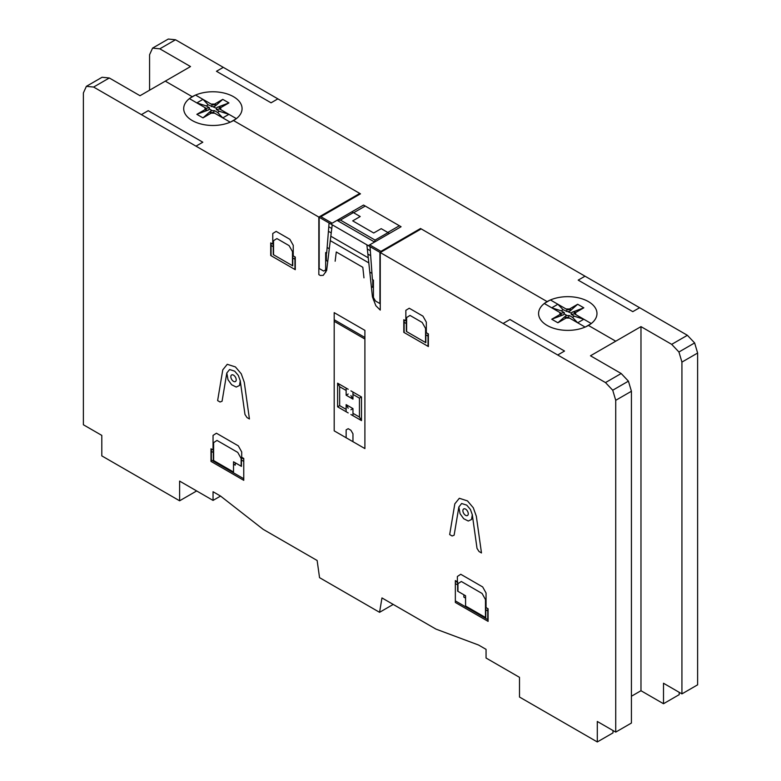 <?xml version="1.0" encoding="UTF-8"?>
<svg xmlns="http://www.w3.org/2000/svg" width="781" height="781" viewBox="0 0 781 781"><rect width="100%" height="100%" fill="white"/><g stroke="black" fill="none" stroke-linecap="round" stroke-linejoin="round"><path stroke-width="1.17" d="M149.571 90.196L149.571 54.738L152.578 48.11L159.812 48.822L190.525 66.561L140.024 95.721L109.311 77.983L102.067 77.27L86.369 86.34L93.613 87.052L109.311 77.983M93.613 87.052L605.49 382.583L612.724 390.227L615.731 400.311L615.731 732.109L631.429 723.04L631.429 391.252L628.422 381.157L621.188 373.513L590.475 355.785L640.976 326.624L671.689 344.353L678.933 352.006L681.93 362.091L681.93 693.889L663.499 683.248L663.499 703.73L640.976 690.726L631.429 696.242M640.976 326.624L640.976 690.726M615.731 732.109L597.299 721.468L597.299 741.95L612.997 732.89L612.997 730.528M213.047 500.406L220.554 496.072L213.047 491.737L213.047 500.406L179.61 481.096L179.61 500.797L196.666 490.946M179.61 500.797L101.803 455.879L101.803 435.398L83.372 424.757L83.372 92.968L86.369 86.34M152.578 48.11L168.276 39.05L175.51 39.763L159.812 48.822M678.933 352.006L694.631 342.937L687.387 335.293L175.51 39.763M671.689 344.353L687.387 335.293M681.93 362.091L697.628 353.032L694.631 342.937M681.93 693.889L697.628 684.82L697.628 353.032M663.499 703.73L679.197 694.66L679.197 692.308M605.49 382.583L621.188 373.513M597.299 741.95L519.492 697.033L519.492 677.332L486.055 658.022L486.055 649.353L478.538 645.018L435.964 629.105L381.968 597.934L379.566 612.314L319.546 577.657L317.135 560.494L263.138 529.323L220.554 496.072M379.566 612.314L393.224 604.426M615.731 400.311L631.429 391.252M612.724 390.227L628.422 381.157M547.13 325.443A29.2 16.86 0 0 0 595.981 317.887A29.2 16.86 0 0 0 560.221 297.239A29.2 16.86 0 0 0 547.13 325.443M577.676 304.258L569.974 311.072L570.735 309.715L569.486 308.993L577.676 304.258L583.817 307.812L575.626 312.537L574.377 311.814L572.024 312.254L571.292 313.142L563.091 309.706L561.178 310.818L564.312 312.625L564.263 313.903L567.123 315.553L565.581 315.973L564.829 317.33L566.079 318.052L569.515 318.072M583.817 307.812L572.024 312.254M544.289 303.506L561.1 313.22L564.312 312.625M550.439 299.963L567.25 309.666L566.225 311.521M544.66 303.233L549.951 300.168M563.091 309.706L557.888 304.258L551.737 307.812L561.178 310.818M564.829 317.33L568.304 317.379L569.339 315.524L567.123 315.553M568.304 317.379L585.125 327.083M559.899 312.517L559.938 314.509L561.188 315.231L563.531 314.792L564.263 313.903M569.339 315.524L572.473 317.34L574.386 316.227L571.253 314.421L574.455 313.825L591.266 323.539M571.253 314.421L571.292 313.142M561.188 315.231L561.109 313.22M566.079 318.052L557.888 322.778L551.737 319.234L559.938 314.509M551.737 319.234L563.531 314.792M557.888 322.778L565.581 315.973M572.473 317.34L577.676 322.787L583.827 319.234L574.386 316.227M590.905 323.812L585.604 326.878M575.656 314.518L575.626 312.537M574.377 311.814L574.455 313.825M569.486 308.993L566.049 308.973M569.974 311.072L568.431 311.492M570.735 309.715L567.26 309.666M192.233 120.538A29.2 16.86 0 0 0 241.085 112.981A29.2 16.86 0 0 0 205.325 92.343A29.2 16.86 0 0 0 192.233 120.538M222.77 99.363L215.078 106.167L215.839 104.82L214.58 104.088L222.77 99.363L228.921 102.907L220.72 107.641L219.471 106.919L217.128 107.348L216.396 108.247L208.185 104.81L206.272 105.913L209.406 107.729L209.367 108.998L212.217 110.648L210.675 111.078L209.923 112.425L211.173 113.147L214.609 113.167M228.921 102.907L217.128 107.348M189.392 98.611L206.204 108.315L209.406 107.729M195.533 95.057L212.344 104.771L211.319 106.616M189.754 98.328L195.055 95.272M208.185 104.81L202.982 99.363L196.832 102.907L206.272 105.913M209.923 112.425L213.408 112.474L214.433 110.629L212.217 110.648M213.408 112.474L230.219 122.187M205.003 107.622L205.032 109.604L206.291 110.326L208.625 109.887L209.367 108.998M214.433 110.629L217.567 112.435L219.481 111.332L216.347 109.525L219.549 108.93L236.37 118.634M216.347 109.525L216.396 108.247M206.291 110.326L206.204 108.315M211.173 113.147L202.982 117.882L196.841 114.338L205.032 109.604M196.841 114.338L208.625 109.887M202.982 117.882L210.675 111.078M217.567 112.435L222.77 117.882L228.921 114.338L219.481 111.332M235.999 118.917L230.707 121.973M220.759 109.623L220.72 107.641M219.471 106.919L219.549 108.93M214.58 104.088L211.143 104.068M215.078 106.167L213.535 106.597M215.839 104.82L212.354 104.771M277.89 98.865L271.066 102.809L216.464 71.286L223.288 67.351M192.233 96.698L165.269 81.136M141.39 114.631L148.214 110.687L202.816 142.21L195.982 146.154M233.861 120.743L360.471 193.834L358.606 194.118M351.938 211.758L360.207 216.532L352.7 220.867L373.709 232.992L381.206 228.667L389.475 233.431M365.254 206.047L353.647 212.744M547.13 301.603L420.529 228.511L420.032 229.585M387.766 232.445L399.374 225.748M360.471 193.834L320.884 216.688L332.14 223.19L363.546 205.061L401.083 226.734L369.686 244.863L380.943 251.365L420.529 228.511M639.61 307.714L632.786 311.648L578.194 280.125L585.018 276.191M615.731 341.199L588.767 325.638M353.373 212.598L340.409 220.076L337.05 220.359L330.783 223.981L368.32 245.644L374.577 242.032L375.065 240.089L388.03 232.601M325.667 213.135L326.351 213.535M327.708 211.954L328.391 212.354M336.806 207.492L336.064 207.131M386.41 248.212L387.093 248.602M388.45 247.03L389.133 247.421M397.49 242.598L396.865 242.169M340.409 220.076L375.065 240.089M337.05 220.359L374.577 242.032M503.11 323.471L509.944 319.527L564.536 351.05L557.712 354.994M421.213 228.901L380.259 252.546L380.259 310.086L375.846 305.713L372.449 296.897L368.808 262.885L330.285 240.646L332.218 224.811M330.285 240.646L326.653 270.451L323.256 275.342L320.376 275.508L318.833 274.619L318.833 217.079L359.787 193.434M370.028 246.64L372.41 279.539L373.435 280.135L373.435 299.943M366.875 244.814L368.808 262.885M370.321 250.75L367.324 249.022M367.871 254.069L370.682 255.69M406.354 331.447L406.305 321.176L403.806 319.732L403.806 332.345L428.378 346.53L428.378 333.917L425.879 332.481L425.83 342.693M428.037 346.334L428.037 333.721M426.328 332.735L426.328 322.143L422.951 316.149L409.244 308.231L405.856 310.321L405.856 320.913M422.189 322.455L410.005 315.426L406.618 317.525L406.618 331.603L425.567 342.537L425.567 328.459L422.189 322.455M404.148 322.299L406.305 323.549M404.148 319.937L404.148 332.54M371.961 273.379L369.803 272.12M371.336 286.539L372.752 287.349L372.752 279.735M373.435 297.473L375.485 301.017L379.927 303.575L379.927 252.351M363.956 277.851L362.823 267.307L336.279 251.98L335.147 261.215M425.879 334.844L428.037 336.094M479.036 551.532L481.477 552.938L476.332 516.241L473.296 507.767L467.477 500.894L459.316 498.278L454.825 503.823L449.671 534.575L452.111 535.981L454.132 535.19L458.857 506.976L461.659 503.511L466.765 505.151L470.406 509.437L472.3 514.738L477.025 548.408L479.036 551.532M350.913 390.861L361.496 396.963L361.496 420.608L359.445 417.064L359.445 398.154L352.963 394.405M348.189 394.014L346.139 395.196L352.963 399.13L350.913 395.596M352.963 399.13L352.963 392.042M359.445 398.154L361.496 396.963M350.913 409.781L352.963 408.59L346.139 404.656L348.189 408.199M350.913 414.506L361.496 420.608M352.963 415.687L352.963 408.59M352.963 413.315L359.445 417.064M352.963 441.695L352.963 433.806L350.913 430.272L348.189 428.691L346.139 429.872L346.139 437.75M488.096 608.77L486.055 607.589L486.055 593.023L482.678 586.941L460.761 574.279L457.383 576.476L457.383 581.786L455.343 580.605L455.343 602.463L488.096 621.373L488.096 608.77M487.754 610.937L485.792 609.805M485.743 617.654L485.792 607.433M455.343 600.892L487.754 619.606L487.754 608.575M485.479 617.498L485.479 599.574L482.102 593.482L461.327 581.484L457.959 583.69L457.959 591.363L465.574 595.766L465.574 606.007L485.479 617.498M455.343 583.544L457.646 584.881M457.646 582.519L455.343 581.191M465.574 598.129L463.875 597.153L463.875 594.78M457.646 581.933L457.646 591.188M364.903 448.587L364.903 330.373L334.19 312.644L334.19 430.858L364.903 448.587M325.667 272.364L325.667 252.546L326.692 253.142L329.074 222.995M331.769 228.491L328.781 226.763M328.42 231.293L331.232 232.914M329.299 248.739L327.132 247.489M326.351 252.946L326.351 260.561L327.766 261.371M319.175 217.284L319.175 268.508L323.617 271.066L325.667 269.894M293.246 255.904L293.246 245.302L289.858 239.308L276.152 231.391L272.774 233.48L272.774 244.082M276.913 238.586L289.097 245.624L292.485 251.628L292.485 265.706L273.535 254.762L273.535 240.685L276.913 238.586M292.748 265.852L292.797 255.641L295.286 257.086L295.286 269.689L270.724 255.504L270.724 242.901L273.223 244.336L273.272 254.606M294.945 259.253L292.797 258.003M294.945 269.494L294.945 256.881M271.066 243.096L271.066 255.699M273.223 246.708L271.066 245.459M346.139 390.471L339.657 386.722L337.607 383.178L348.189 389.28M346.139 395.196L346.139 388.098M346.139 411.743L346.139 404.656M339.657 386.722L339.657 405.632L337.607 406.823L348.189 412.924M339.657 405.632L346.139 409.371M337.607 406.823L337.607 383.178M246.991 417.552L249.422 418.958L244.277 382.27L241.251 373.796L235.423 366.924L227.261 364.307L222.77 369.852L217.626 400.604L220.066 402.01L222.077 401.219L226.802 373.006L229.604 369.54L234.71 371.17L238.351 375.466L240.245 380.767L244.97 414.438L246.991 417.552M241.71 457.266L241.71 451.955L238.342 445.873L216.425 433.221L213.047 435.407L213.047 449.973L210.997 448.792L210.997 461.395L243.76 480.315L243.76 458.447L241.71 457.266M243.76 459.033L241.446 457.705M243.76 461.395L241.446 460.058M241.144 466.189L233.519 461.786L233.519 472.027L213.623 460.536L213.623 442.622L217.001 440.425L237.766 452.414L241.144 458.506L241.144 466.189M233.519 464.158L235.237 465.144L235.237 462.782M241.446 457.11L241.446 466.364M211.348 451.35L213.311 452.492M213.311 450.12L213.359 460.39M211.348 448.987L211.348 460.019L243.76 478.733M368.271 257.837L330.832 236.223M334.19 319.741L364.903 337.47M364.903 339.042L334.19 321.313M472.3 514.738L471.558 519.472L468.268 521.025L463.689 518.711L460.058 513.683L458.857 506.976M240.245 380.767L239.513 385.502L236.213 387.054L231.635 384.74L228.003 379.712L226.802 373.006M462.889 510.676A3.807 2.197 60 0 1 466.921 510.315A3.807 2.197 60 0 1 466.921 515.694A3.807 2.197 60 0 1 462.889 510.676M230.834 376.696A3.807 2.197 60 0 1 234.866 376.335A3.807 2.197 60 0 1 234.866 381.724A3.807 2.197 60 0 1 230.834 376.696"/></g></svg>
